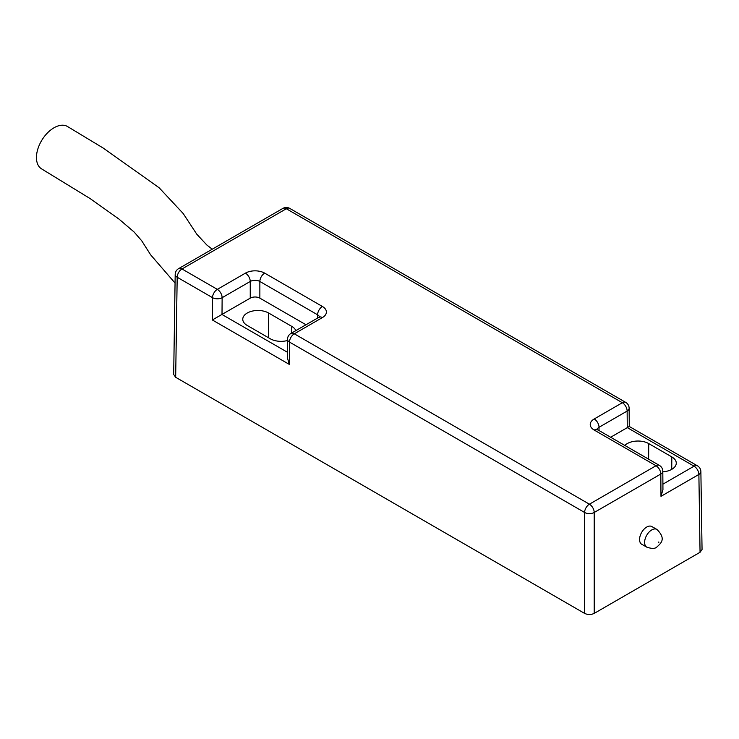 <?xml version="1.0" encoding="UTF-8"?>
<svg xmlns="http://www.w3.org/2000/svg" width="739" height="739" viewBox="0 0 739 739"><rect width="100%" height="100%" fill="white"/><g stroke="black" fill="none" stroke-linecap="round" stroke-linejoin="round"><path stroke-width="1.11" d="M305.983 324.763L259.86 298.14A6.808 3.926 0 0 0 250.244 298.14L212.342 319.969L212.509 297.651L177.184 277.254A6.808 3.926 -60 0 1 181.997 268.968L217.321 289.365L245.431 273.134A13.607 7.852 180 0 1 264.673 273.134L322.407 306.473A13.607 7.852 180 0 1 322.407 317.576L294.298 333.806L589.408 504.192L656.001 465.736L594.221 430.07A13.607 7.852 180 0 1 594.221 418.958L622.33 402.727L286.326 208.74L181.997 268.968A6.808 3.926 60 0 0 178.598 268.636A6.808 6.808 0 0 0 175.189 274.428A6.808 3.926 0.9 0 0 177.184 277.254L175.67 377.296L584.595 613.388L584.595 512.469A6.808 3.861 0 0 0 594.221 512.469L594.221 613.388L700.055 552.282L698.882 474.456L660.98 496.34L662.948 489.597L662.809 471.242A6.808 6.808 0 0 0 659.41 465.404A6.808 3.926 -60 0 0 656.001 465.736A6.808 3.926 60 0 1 660.814 474.022A6.808 3.889 -0.4 0 0 662.809 471.242M651.816 526.538A10.207 5.94 119.6 0 0 646.717 527.046A10.207 5.94 119.6 0 0 640.085 536.08A10.207 5.94 119.6 0 0 641.748 544.292L646.801 547.156A10.207 5.94 -60.4 0 1 645.138 538.943A10.207 5.94 -60.4 0 1 651.77 529.909A10.207 5.94 -60.4 0 1 656.869 529.401L651.816 526.538M662.901 484.174L694.069 466.18A6.808 3.926 -120 0 1 698.882 474.456A6.808 3.926 -0.9 0 0 700.877 471.63A6.808 6.808 0 0 0 697.468 465.838A6.808 3.926 120 0 0 694.069 466.18L627.309 427.632L610.645 437.248M624.824 445.441A15.177 8.766 180 0 1 648.731 443.594L671.825 456.924A15.177 8.766 180 0 1 676.268 463.177A15.177 8.766 180 0 1 662.809 471.824M700.877 471.63L702.05 549.474L700.055 552.282M175.67 377.296L173.683 374.488L175.189 274.428M594.221 613.388C591.015 614.885 587.801 614.885 584.595 613.388M627.309 427.632C629.868 426.126 629.868 426.107 627.309 427.585M697.468 465.838L629.268 426.468L629.129 408.233A6.808 6.808 0 0 0 625.73 402.395A6.808 3.926 120 0 0 622.33 402.727A6.808 3.926 -120 0 1 627.143 411.06L599.033 427.29A6.808 3.926 0 0 0 597.13 429.414M287.48 340.513A15.177 8.766 180 0 1 270.298 338.776L247.205 325.446A15.177 8.766 180 0 1 242.762 319.303A15.177 8.766 180 0 1 252.091 311.156A15.177 8.766 180 0 1 268.673 313.05L291.766 326.379A15.177 8.766 180 0 1 295.831 330.619M660.98 496.34L660.814 474.022L594.221 512.469A6.808 3.926 60 0 0 589.408 504.192A6.808 3.926 120 0 0 584.595 512.469L289.485 342.092A6.808 3.926 120 0 1 294.298 333.806A6.808 3.926 -120 0 0 290.898 333.474A6.808 6.808 0 0 0 287.489 339.312L287.351 357.667L289.318 364.41L212.342 319.969M212.241 249.209L206.8 244.978L196.759 234.171L183.198 213.534L159.144 187.771L103.321 148.133L67.517 126.517A24.83 14.798 121.7 0 0 49.735 130.821A24.83 14.798 121.7 0 0 36.95 152.53A24.83 14.798 121.7 0 0 41.67 168.926L90.306 198.699L118.97 219.077L134.119 232.028L141.722 240.794L150.664 254.863L175.06 283.074M627.263 427.659L627.143 411.06A6.808 3.963 -0.4 0 0 629.129 408.233M599.033 430.541L599.033 427.29A6.808 3.926 -120 0 0 594.221 418.958M648.731 443.594L648.611 459.168M671.825 456.924L671.733 469.376M658.809 541.955L658.809 542.509L658.809 541.955M291.766 326.379L291.711 332.993M268.673 313.05L268.488 337.732M287.489 339.312A6.808 3.889 0.4 0 0 289.485 342.092L289.318 364.41M659.41 465.404L597.62 429.728A6.808 3.926 120 0 0 594.221 430.07M625.73 402.395L289.725 208.398A6.808 3.926 120 0 0 286.326 208.74A6.808 3.926 60 0 0 282.917 208.398L178.598 268.636M322.407 306.473A6.808 3.926 120 0 0 317.594 314.805L259.86 281.467A6.808 3.926 0 0 0 250.244 281.467L222.134 297.697A6.808 3.926 -120 0 0 217.321 289.365A6.808 3.926 -60 0 0 212.509 297.651A6.808 3.889 -179.6 0 0 222.134 297.697L222.005 314.435M319.488 316.92A6.808 3.926 0 0 0 317.594 314.805L317.594 318.056M322.407 317.576A6.808 3.926 -120 0 0 318.999 317.243L319.83 316.615L319.59 317.576M264.673 273.134A6.808 3.926 120 0 0 259.86 281.467L259.86 298.14M245.431 273.134A6.808 3.926 60 0 1 250.244 281.467L250.244 298.14M221.968 314.463L287.397 352.235M646.801 547.156C651.724 548.8 655.05 548.781 656.768 547.1C660.278 543.71 666.957 539.304 656.869 529.401M597.62 429.728L596.798 429.11L597.038 430.07M290.898 333.474L318.999 317.243M289.725 208.398A6.808 6.808 0 0 0 282.917 208.398"/></g></svg>
